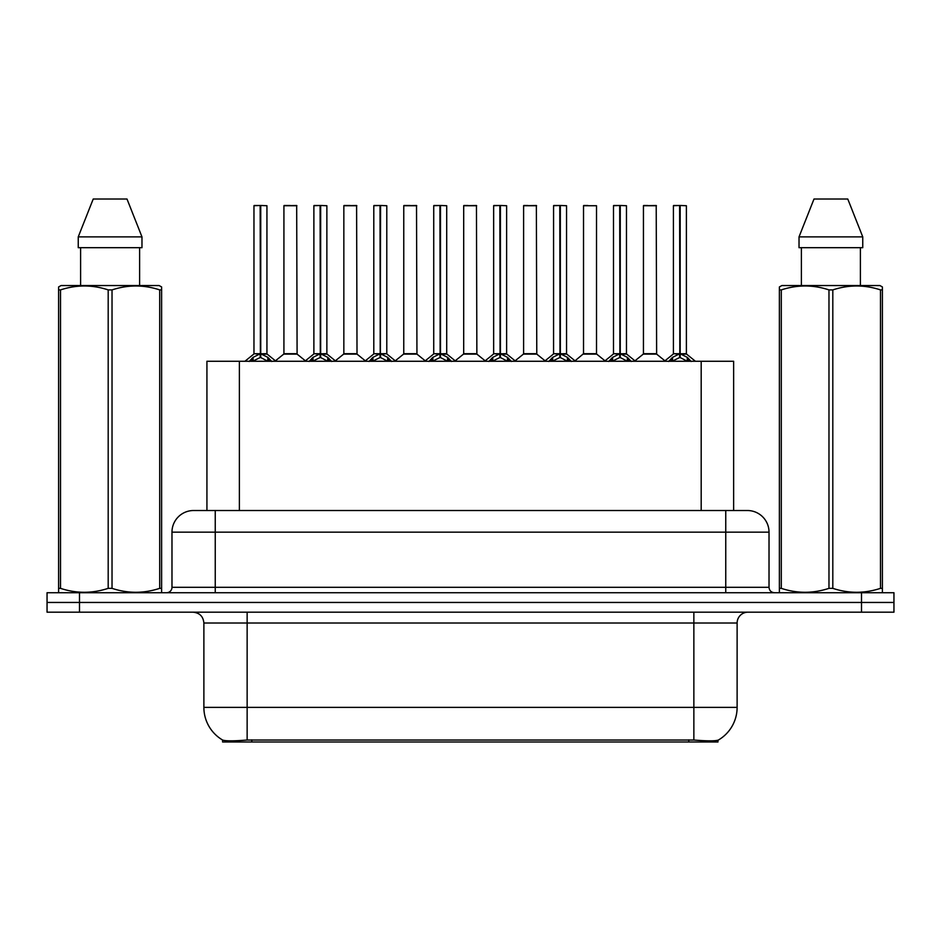 <?xml version="1.0" encoding="UTF-8"?>
<svg xmlns="http://www.w3.org/2000/svg" width="941" height="941" viewBox="0 0 941 941"><rect width="100%" height="100%" fill="white"/><g stroke="black" fill="none" stroke-linecap="round" stroke-linejoin="round"><path stroke-width="1.41" d="M201.186 510.516L206.926 510.516L206.926 361.262L733.639 361.262L733.639 510.516M717.971 740.214L717.971 741.978L222.594 741.978L222.594 740.026C225.393 741.12 233.58 741.12 247.142 740.026L693.858 740.026C707.397 741.12 715.583 741.12 718.406 740.026A37.852 37.852 0 0 0 737.121 707.373L737.121 623.013A10.821 10.821 0 0 1 747.93 612.191M222.594 740.026A37.852 37.852 0 0 1 203.879 707.373L203.879 623.013C203.244 616.437 199.633 612.838 193.07 612.191M79.503 592.724L893.95 592.724L893.95 602.452L47.05 602.452L47.05 612.191L79.503 612.191L79.503 602.452L47.05 602.452L47.05 592.724L79.503 592.724L79.503 602.452L893.95 602.452L893.95 612.191L79.503 612.191M193.94 510.516L747.389 510.516A21.631 21.631 0 0 1 769.02 532.147L769.02 587.313C769.35 590.595 771.149 592.407 774.431 592.724M193.611 510.516A21.631 21.631 0 0 0 171.98 532.147L171.98 587.313A5.411 5.411 0 0 1 166.569 592.724M249.142 361.509L253.082 357.357L260.163 353.781L260.163 357.545L260.551 353.687L260.551 205.503L266.938 205.726L266.938 353.687L260.739 353.781L267.82 357.357L271.761 361.509M253.964 205.726L260.175 205.503L253.964 205.726L253.964 353.687L260.163 353.781M260.175 205.503L254.176 205.503M266.938 205.726L260.728 205.503M260.363 205.503L260.363 353.687L267.138 354.11L261.445 354.11M260.163 205.726L260.457 353.687M258.293 205.503L262.61 205.503M260.739 353.781L260.739 357.545L260.551 353.687M260.739 353.687L260.739 205.726M267.82 357.357L267.82 361.262L260.739 357.545M260.163 357.545L254.129 360.532M292.051 353.687L283.723 354.11L297.097 354.11L296.686 205.503L283.923 205.726L283.923 353.687L296.897 353.687L290.134 353.687M290.322 205.503L284.135 205.503M309.071 361.509L313 357.357L320.093 353.781L320.093 357.545L320.469 353.687L320.469 205.503L326.868 205.726L326.868 353.687L320.658 353.781L327.739 357.357L331.679 361.509M313.882 205.726L320.105 205.503L313.882 205.726L313.882 353.687L320.093 353.781M320.105 205.503L314.094 205.503M326.868 205.726L320.646 205.503M320.281 205.503L320.281 353.687L327.056 354.11L321.363 354.11M320.093 205.726L320.375 353.687M318.211 205.503L322.54 205.503M320.658 353.781L320.658 357.545L320.469 353.687M320.658 353.687L320.658 205.726M327.739 357.357L327.739 361.262L320.658 357.545M320.093 357.545L314.047 360.532M368.99 361.509L372.918 357.357L380.011 353.781L380.011 357.545L380.387 353.687L380.387 205.503L386.786 205.726L386.786 353.687L380.576 353.781L387.668 357.357L391.597 361.509M373.8 205.726L380.023 205.503L373.8 205.726L373.8 353.687L380.011 353.781M380.023 205.503L374.024 205.503M386.786 205.726L380.564 205.503M380.199 205.503L380.199 353.687L380.576 205.726M380.011 205.726L380.293 353.687M378.129 205.503L382.458 205.503M380.576 353.781L380.576 357.545L380.387 353.687M387.668 357.357L387.668 361.262L380.576 357.545M380.011 357.545L373.965 360.532M428.908 361.509L432.848 357.357L439.929 353.781L439.929 357.545L440.306 353.687L440.306 205.503L446.704 205.726L446.704 353.687L440.494 353.781L447.587 357.357L451.515 361.509M433.73 205.726L439.941 205.503L433.73 205.726L433.73 353.687L439.929 353.781M439.941 205.503L433.942 205.503M446.704 205.726L440.494 205.503M440.117 205.503L440.117 353.687L446.904 354.11L441.211 354.11M439.929 205.726L440.212 353.687M438.047 205.503L442.376 205.503M440.494 353.781L440.494 357.545L440.306 353.687M440.494 353.687L440.494 205.726M447.587 357.357L447.587 361.262L440.494 357.545M439.929 357.545L433.883 360.532M488.826 361.509L492.766 357.357L499.847 353.781L499.847 357.545L500.236 353.687L500.236 205.503L506.623 205.726L506.623 353.687L500.424 353.781L507.505 357.357L511.445 361.509M493.649 205.726L499.859 205.503L493.649 205.726L493.649 353.687L499.847 353.781M499.859 205.503L493.86 205.503M506.623 205.726L500.412 205.503M500.047 205.503L500.047 353.687L506.823 354.11L501.13 354.11M499.847 205.726L500.142 353.687M497.977 205.503L502.294 205.503M500.424 353.781L500.424 357.545L500.236 353.687M500.424 353.687L500.424 205.726M507.505 357.357L507.505 361.262L500.424 357.545M499.847 357.545L493.813 360.532M351.969 353.687L343.641 354.11L357.015 354.11L356.604 205.503L343.841 205.726L343.841 353.687L356.827 353.687L350.052 353.687M350.24 205.503L344.065 205.503M411.887 353.687L403.571 354.11L416.945 354.11L416.522 205.503L403.76 205.726L403.76 353.687L416.745 353.687L409.97 353.687M410.158 205.503L403.983 205.503M471.817 353.687L463.49 354.11L476.864 354.11L476.452 205.503L463.69 205.726L463.69 353.687L476.664 353.687L469.888 353.687M468.018 205.503L463.901 205.503M160.946 592.724L161.617 592.336L161.617 588.348L159.711 588.348L159.711 289.91C143.879 284.676 127.988 284.676 112.026 289.91L108.191 289.91C92.371 284.676 76.468 284.676 60.506 289.91L58.601 289.91L58.601 286.946L61.106 285.546L58.601 286.946L58.601 589.713M112.026 289.91L112.026 588.348C127.847 593.583 143.75 593.583 159.711 588.348M112.026 588.348L108.191 588.348L108.191 289.91M60.506 289.91L60.506 588.348C76.339 593.583 92.23 593.583 108.191 588.348M60.506 588.348L58.601 588.348L58.601 592.336L59.271 592.724M161.617 301.767L161.617 286.946L159.111 285.546L161.617 286.946L161.617 289.91L159.711 289.91M159.111 285.546L61.106 285.546M80.608 247.683L80.608 285.546M139.609 285.546L139.609 247.683L139.609 285.546M127 199.022L141.973 236.873L141.973 247.683L78.244 247.683L78.244 236.873L93.218 199.022L78.244 236.873L141.973 236.873L127 199.022L93.218 199.022M161.617 589.713L161.617 289.91M881.729 592.724L882.399 592.336L882.399 588.348L880.494 588.348L880.494 289.91C864.661 284.676 848.77 284.676 832.809 289.91L828.974 289.91C813.153 284.676 797.25 284.676 781.289 289.91L779.383 289.91L779.383 286.946L781.889 285.546L779.383 286.946L779.383 589.713M832.809 289.91L832.809 588.348C848.629 593.583 864.532 593.583 880.494 588.348M832.809 588.348L828.974 588.348L828.974 289.91M781.289 289.91L781.289 588.348C797.121 593.583 813.012 593.583 828.974 588.348M781.289 588.348L779.383 588.348L779.383 592.336L780.054 592.724M882.399 301.767L882.399 286.946L879.894 285.546L882.399 286.946L882.399 289.91L880.494 289.91M879.894 285.546L781.889 285.546M801.391 247.683L801.391 285.546M860.392 285.546L860.392 247.683L860.392 285.546M847.782 199.022L862.756 236.873L862.756 247.683L799.027 247.683L799.027 236.873L862.756 236.873L847.782 199.022L814 199.022L799.027 236.873M882.399 589.713L882.399 289.91M548.756 361.509L552.685 357.357L559.777 353.781L559.777 357.545L560.154 353.687L560.154 205.503L566.553 205.726L566.553 353.687L560.342 353.781L567.423 357.357L571.363 361.509M553.567 205.726L559.789 205.503L553.567 205.726L553.567 353.687L559.777 353.781M559.789 205.503L553.779 205.503M566.553 205.726L560.33 205.503M559.966 205.503L559.966 353.687L566.741 354.11L561.048 354.11M559.777 205.726L560.06 353.687M557.895 205.503L562.224 205.503M560.342 353.781L560.342 357.545L560.154 353.687M560.342 353.687L560.342 205.726M567.423 357.357L567.423 361.262L560.342 357.545M559.777 357.545L553.731 360.532M608.674 361.509L612.603 357.357L619.696 353.781L619.696 357.545L620.072 353.687L620.072 205.503L626.471 205.726L626.471 353.687L620.26 353.781L627.353 357.357L631.282 361.509M613.485 205.726L619.707 205.503L613.485 205.726L613.485 353.687L619.696 353.781M619.707 205.503L613.708 205.503M626.471 205.726L620.248 205.503M619.884 205.503L619.884 353.687L626.671 354.11L620.978 354.11M619.696 205.726L619.978 353.687M617.814 205.503L622.142 205.503M620.26 353.781L620.26 357.545L620.072 353.687M620.26 353.687L620.26 205.726M627.353 357.357L627.353 361.262L620.26 357.545M619.696 357.545L613.65 360.532M668.592 361.509L672.533 357.357L679.614 353.781L679.614 357.545L679.99 353.687L679.99 205.503L686.389 205.726L686.389 353.687L680.178 353.781L687.271 357.357L691.2 361.509M673.415 205.726L679.625 205.503L673.415 205.726L673.415 353.687L679.614 353.781M679.625 205.503L673.627 205.503M686.389 205.726L680.178 205.503M679.802 205.503L679.802 353.687L686.589 354.11L680.896 354.11M679.614 205.726L679.896 353.687M677.732 205.503L682.06 205.503M680.178 353.781L680.178 357.545L679.99 353.687M680.178 353.687L680.178 205.726M687.271 357.357L687.271 361.262L680.178 357.545M679.614 357.545L673.58 360.532M531.736 353.687L523.408 354.11L536.782 354.11L536.37 205.503L523.608 205.726L523.608 353.687L536.582 353.687L529.818 353.687M527.936 205.503L523.819 205.503M596.512 205.726L583.526 205.726L583.526 353.687L596.512 353.687L596.512 205.726L583.526 205.726M587.854 205.503L583.749 205.503M591.654 353.687L589.736 353.687M590.301 353.687L583.526 353.687L575.033 360.826M651.572 353.687L643.256 354.11L656.63 354.11L656.218 205.503L643.444 205.726L643.444 353.687L656.43 353.687L649.655 353.687M647.773 205.503L643.668 205.503M688.765 741.978L688.765 739.838M251.8 741.978L251.8 739.838M239.379 510.516L239.379 361.262M701.186 510.516L701.186 361.262M693.858 612.191L693.858 623.013L203.879 623.013M737.121 623.013L693.858 623.013L693.858 707.373L737.121 707.373M693.858 740.026L693.858 707.373L247.142 707.373L247.142 740.026M203.879 707.373L247.142 707.373L247.142 612.191M861.497 612.191L861.497 592.724M769.02 532.147L171.98 532.147M215.242 592.724L215.242 510.516M171.98 587.313L769.02 587.313M725.758 510.516L725.758 592.724M259.457 354.11L253.964 353.687L260.163 353.698M251.941 358.345L251.941 361.262M253.082 357.357L253.082 361.262M268.961 358.345L268.961 361.262M296.897 205.726L283.923 205.726M319.375 354.11L313.882 353.687L320.093 353.698M311.859 358.345L311.859 361.262M313 357.357L313 361.262M328.88 358.345L328.88 361.262M379.294 354.11L373.812 353.687L380.011 353.698M380.576 353.698L386.775 353.687L381.293 354.11M371.789 358.345L371.789 361.262M372.918 357.357L372.918 361.262M388.798 358.345L388.798 361.262M439.224 354.11L433.73 353.687L439.929 353.698M431.707 358.345L431.707 361.262M432.848 357.357L432.848 361.262M448.728 358.345L448.728 361.262M499.142 354.11L493.649 353.687L499.847 353.698M491.625 358.345L491.625 361.262M492.766 357.357L492.766 361.262M508.646 358.345L508.646 361.262M356.827 205.726L343.841 205.726M416.745 205.726L403.76 205.726M476.664 205.726L463.69 205.726M559.06 354.11L553.567 353.687L559.777 353.698M551.544 358.345L551.544 361.262M552.685 357.357L552.685 361.262M568.564 358.345L568.564 361.262M618.978 354.11L613.497 353.687L619.696 353.698M611.474 358.345L611.474 361.262M612.603 357.357L612.603 361.262M628.482 358.345L628.482 361.262M678.908 354.11L673.415 353.687L679.614 353.698M671.392 358.345L671.392 361.262M672.533 357.357L672.533 361.262M688.412 358.345L688.412 361.262M536.582 205.726L523.608 205.726M590.019 353.687L596.7 354.11L583.326 354.11M656.43 205.726L643.444 205.726M253.764 354.11L244.942 361.262M267.138 354.11L275.96 361.262M283.723 354.11L275.431 360.826M297.097 354.11L305.39 360.826M313.682 354.11L304.86 361.262M327.056 354.11L335.878 361.262M373.612 354.11L364.79 361.262M386.986 354.11L395.796 361.262M433.53 354.11L424.709 361.262M446.904 354.11L455.726 361.262M493.449 354.11L484.627 361.262M506.823 354.11L515.644 361.262M343.641 354.11L335.349 360.826M357.015 354.11L365.308 360.826M403.571 354.11L395.279 360.826M416.945 354.11L425.238 360.826M463.49 354.11L455.197 360.826M476.864 354.11L485.156 360.826M553.367 354.11L544.545 361.262M566.741 354.11L575.563 361.262M613.297 354.11L604.475 361.262M626.671 354.11L635.481 361.262M673.215 354.11L664.393 361.262M686.589 354.11L695.411 361.262M523.408 354.11L515.115 360.826M536.782 354.11L545.074 360.826M596.7 354.11L604.992 360.826M643.256 354.11L634.963 360.826M656.63 354.11L664.922 360.826"/></g></svg>
